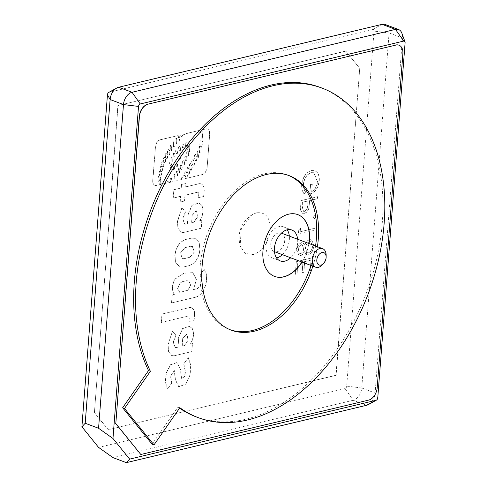 <?xml version="1.0" encoding="UTF-8"?>
<svg xmlns="http://www.w3.org/2000/svg" width="487" height="487" viewBox="0 0 487 487"><rect width="100%" height="100%" fill="white"/><g stroke="black" fill="none" stroke-linecap="round" stroke-linejoin="round"><path stroke-width="0.37" stroke-dasharray="2.44 1.83" d="M297.758 214.609A33 21.659 110.6 0 0 297.679 214.584A33 21.659 110.6 0 0 262.797 251.018A33 21.659 110.6 0 0 274.412 276.354A33 21.659 110.6 0 0 274.491 276.379M297.642 239.257A16.503 10.83 -69.4 0 1 297.673 242.69A16.503 10.83 -69.4 0 1 290.666 257.787M282.357 254.658A16.503 10.83 110.6 0 0 289.357 239.561A16.503 10.83 110.6 0 0 289.333 236.122M287.196 229.815A16.503 10.83 110.6 0 0 283.55 226.893A16.503 10.83 110.6 0 0 266.115 245.113A16.503 10.83 110.6 0 0 271.916 257.781A16.503 10.83 110.6 0 0 276.586 257.988M326.15 255.352A9.898 6.495 -69.4 0 1 326.107 256.265A9.898 6.495 -69.4 0 1 322.704 264.49M284.712 240.669A9.898 6.495 -69.4 0 1 274.248 251.602A9.898 6.495 -69.4 0 1 270.76 243.999A9.898 6.495 -69.4 0 1 281.224 233.072A9.898 6.495 -69.4 0 1 284.712 240.669M309.032 243.543A33 21.659 -69.4 0 1 302.05 262.073M301.891 262.018A33 21.659 110.6 0 0 308.874 243.482M402.895 53.661L402.737 53.6A11 7.22 110.6 0 0 398.944 45.188M402.737 53.6L377.182 387.816M368.629 400.107L368.476 400.046A11 7.22 110.6 0 0 377.029 387.755M368.476 400.046L140.658 454.432M368.422 404.569A11 7.22 110.6 0 0 375.118 393.015L402.439 37.974A11 7.22 110.6 0 0 401.885 33.226M405.093 42.789L402.439 37.974L389.076 32.939A11 7.22 110.6 0 0 385.205 24.496M118.67 87.246L109.167 92.262L372.634 29.366A2.198 1.443 110.6 0 1 374.022 31.089L389.076 32.939L361.756 387.981L375.118 393.015L377.772 397.83M366.565 405.306L353.203 400.271A11 7.22 110.6 0 0 361.756 387.981L346.701 386.124L374.022 31.089M346.701 386.124A2.198 1.443 110.6 0 1 344.991 388.583L353.203 400.271L112.99 457.616M344.991 388.583L98.575 447.407M109.167 92.262A2.198 1.443 110.6 0 0 108.796 92.408M359.747 68.32L336.127 375.325L108.309 429.711L94.417 412.526L118.037 105.521L345.855 51.135L359.747 68.32L335.969 375.264L108.309 429.711M345.855 51.135L359.595 68.265M118.037 105.521L345.703 51.08M94.417 412.526L117.884 105.466M108.151 429.65L94.259 412.465M201.411 147.22L201.253 147.159C202.19 146.015 202.355 144.225 201.734 141.796L201.892 141.857C202.507 144.286 202.349 146.076 201.411 147.22C200.127 149.138 199.153 140.524 200.687 140.865L201.131 140.834L201.046 134.272L200.413 131.496L199.84 131.466L200.26 131.435L199.073 130.473L186.375 133.602L184.987 135.222L184.098 134.144L183.234 134.351L181.785 137.176L180.592 134.978L179.849 135.155L179.533 140.396L179.143 140.366L178.175 135.556L160.393 139.799A6.337 4.158 110.6 0 0 155.469 146.885L152.875 180.537A6.337 4.158 110.6 0 0 155.109 185.401A6.337 4.158 110.6 0 0 156.881 185.486L160.728 184.567L161.361 182.972L161.921 182.887L161.203 182.911L162.786 184.08L163.802 183.836L164.32 182.996L165.495 183.429L166.779 183.124L167.437 181.091L168.045 180.994L169.007 182.595L170.773 182.168C170.018 180.628 170.048 179.301 170.864 178.181L171.467 178.09L172.295 181.809L181.359 179.642L181.907 177.615L182.875 177.743L183.447 175.15L184.013 175.064L183.289 175.095C184.378 174.912 185.036 176.081 185.267 178.613L202.196 174.669A6.337 4.158 110.6 0 0 207.127 167.589L209.714 133.931A6.337 4.158 110.6 0 0 207.486 129.067A6.337 4.158 110.6 0 0 205.715 128.982L202.093 129.846L202.829 138.089C203.298 140.579 202.988 141.833 201.892 141.857L201.734 141.796C202.829 141.778 203.14 140.524 202.671 138.034L201.935 129.792L205.557 128.927A6.337 4.158 -69.4 0 1 207.328 129.012A6.337 4.158 -69.4 0 1 209.562 133.876L207.127 167.589M200.687 140.865L201.131 140.834M201.046 134.272L200.413 131.496L199.226 130.534M188.846 133.012L186.223 133.541L184.835 135.161L184.098 134.144M161.361 182.972L162.786 184.08M181.359 179.642L181.748 177.56L182.875 177.743L183.289 175.095M183.447 175.15C184.53 174.967 185.188 176.142 185.419 178.674M174.961 255.888L175.965 262.858L179.825 266.931L183.629 266.955L189.254 265.61C195.299 263.424 198.873 258.189 199.98 249.916L199.201 242.435L195.086 238.344L191.367 238.161L185.742 239.501C179.46 241.942 175.862 247.402 174.961 255.888L174.809 255.827C175.71 247.341 179.301 241.881 185.584 239.446L185.742 239.501M185.803 224.245L184.676 224.184L182.85 218.773L185.492 212.028L182.016 207.73L177.609 221.415L178.035 228.153L181.304 232.232L183.392 232.53L201.338 228.245L201.959 220.227L199.847 220.733C203.231 215.37 203.883 210.183 201.795 205.179L198.982 203.03L192.103 205.313L188.268 214.262L187.532 223.831L185.644 224.184L187.532 223.831M184.658 200.991L185.103 195.238L197.692 192.231A1.978 1.297 -69.4 0 1 198.239 192.262A1.978 1.297 -69.4 0 1 198.94 193.777L198.641 197.625L203.785 196.401L204.23 190.63A8.711 5.716 110.6 0 0 201.161 183.94A8.711 5.716 110.6 0 0 198.726 183.824L185.742 186.923L186.01 183.483L181.541 184.549L181.28 187.988L173.889 189.753L173.25 198.118L180.634 196.352L180.196 202.056L184.658 200.991L180.196 202.056M172.295 294.897L171.68 302.908L196.261 297.04C205.617 293.892 209.806 275.624 204.071 269.39L199.993 275.204C202.732 278.083 201.636 286.946 196.943 288.797L193.382 289.643L196.462 279.684L192.943 272.714L183.818 273.286L175.058 279.148C171.941 285.12 171.722 290.203 174.401 294.392L172.136 294.836L174.401 294.392M162.104 314.103L161.465 322.418L188.061 316.069A1.978 1.297 -69.4 0 1 188.615 316.1A1.978 1.297 -69.4 0 1 189.315 317.615L189.017 321.463L194.161 320.239L194.605 314.468A8.711 5.716 110.6 0 0 191.537 307.778A8.711 5.716 110.6 0 0 189.102 307.662L161.952 314.048L189.102 307.662M191.848 351.571L192.468 343.56L190.356 344.066C193.741 338.702 194.392 333.516 192.304 328.512L189.492 326.363L182.613 328.646L178.778 337.588L178.041 347.158L176.312 347.572L175.186 347.511L173.36 342.105L176.002 335.36L172.526 331.063L168.118 344.747L168.545 351.48L171.82 355.565L173.902 355.857L191.848 351.571L173.902 355.857M183.873 363.966L185.474 371.843L184.591 376.481L181.602 378.77L180.567 369.7L177.158 362.572L170.712 364.733L166.426 372.774L165.434 381.729L167.51 389.125L171.85 382.977L170.657 376.171L174.413 370.625L175.448 379.696L178.857 386.824L185.803 384.133L190.088 375.142L190.867 365.469L188.311 357.689L183.721 363.905L188.311 357.689M316.848 172.021L314.906 170.748L311.473 170.614C306.006 172.605 302.798 177.305 301.837 184.713C301.587 188.639 302.415 191.732 304.32 193.978L305.659 191.969C304.113 190.058 303.407 187.483 303.541 184.244C304.32 178.26 306.889 174.389 311.248 172.642L313.835 172.769L317.524 181.535C317.104 186.308 315.174 189.674 311.735 191.647L312.313 184.196L310.609 184.603L309.884 194.057C315.211 192.487 318.328 188.116 319.241 180.957C319.588 177.061 318.79 174.078 316.848 172.021L314.748 170.694L311.315 170.56C305.854 172.544 302.64 177.244 301.678 184.658L301.837 184.713M309.799 200.547L317.457 198.72L317.609 196.711L301.027 200.668L300.546 210.086L302.555 213.318L304.418 213.361C306.64 212.746 308.155 210.926 308.965 207.9L309.647 200.486L317.299 198.659L317.609 196.711M314.766 218.766L316.288 216.575L315.052 215.041L313.525 217.232L314.766 218.766L316.136 216.514L314.894 214.98L315.436 215.004L314.894 214.98L313.372 217.172L314.608 218.706L314.066 218.693L314.766 218.766M315.186 228.226L300.302 231.782L300.564 228.342L298.762 230.059L298.446 234.192L315.028 230.235L315.028 228.166L300.144 231.721L300.564 228.342M301.55 242.733C298.799 243.975 297.21 246.495 296.79 250.294L299.048 255.535L300.601 255.614C302.214 255.097 303.45 253.764 304.314 251.609L306.682 254.817L308.393 254.878L311.954 252.363L314.231 246.002L311.619 239.744L309.695 239.659C307.541 240.395 305.909 242.228 304.813 245.156L302.957 242.806L301.392 242.672C298.647 243.914 297.058 246.434 296.632 250.239L298.89 255.474L300.601 255.614M310.243 270.748L311.942 270.34L312.916 257.739L296.327 261.696L295.359 274.303L297.064 273.895L297.88 263.297L302.981 262.073L302.165 272.677L303.864 272.27L304.679 261.671L311.059 260.149L310.085 270.687L311.79 270.285L312.916 257.739M256.43 212.819L251.882 214.779L241.308 228.616L240.128 245.99L245.18 253.331L253.216 254.591C262.724 251.097 268.428 242.91 270.322 230.022C270.382 217.555 265.756 211.821 256.43 212.819M200.534 140.804L200.973 140.773L200.534 140.804C198.994 140.469 199.968 149.083 201.253 147.159M202.196 174.669L202.044 174.608A6.337 4.158 110.6 0 0 206.969 167.528M202.044 174.608L185.267 178.613M181.207 179.587L172.295 181.809M170.773 182.168L170.62 182.114C169.86 180.574 169.89 179.24 170.706 178.126L171.314 178.029L172.142 181.748M170.62 182.114L169.007 182.595M166.779 183.124L167.285 181.03L167.887 180.939L168.855 182.534M166.621 183.069L165.495 183.429M163.802 183.836L164.162 182.935L165.337 183.374M163.65 183.776L162.628 184.019M160.728 184.567L161.203 182.911M160.576 184.512L156.881 185.486M152.875 180.537L152.723 180.482A6.337 4.158 110.6 0 0 154.951 185.346A6.337 4.158 110.6 0 0 156.723 185.431M152.723 180.482L155.469 146.885M160.393 139.799L160.235 139.745A6.337 4.158 110.6 0 0 155.31 146.824M160.235 139.745L178.175 135.556M179.849 135.155L179.38 140.335L178.985 140.305L178.017 135.502M179.697 135.1L180.592 134.978M183.234 134.351L181.627 137.115L180.44 134.923M183.082 134.29L183.946 134.083M188.688 132.951L199.073 130.473M201.161 136.829L200.894 134.217M200.973 140.773L201.003 136.768M189.254 265.61L183.629 266.955M183.471 266.894L179.673 266.876L175.807 262.803L174.809 255.827M185.584 239.446L191.367 238.161M191.214 238.1L194.928 238.283L199.043 242.374L199.98 249.916M199.828 249.855C198.72 258.134 195.141 263.364 189.102 265.549M182.016 207.73L185.492 212.028M185.34 211.967L182.698 218.718L184.524 224.123L185.644 224.184M187.373 223.77L188.268 214.262M188.11 214.201L191.951 205.258L198.824 202.969L201.795 205.179M201.642 205.124C203.724 210.128 203.079 215.309 199.694 220.672L199.847 220.733M199.694 220.672L201.959 220.227M201.801 220.173L201.338 228.245M201.186 228.184L183.392 232.53M183.234 232.469L181.152 232.177L177.883 228.093L177.451 221.36L181.864 207.675M204.23 190.63L203.633 196.34L198.489 197.57L198.781 193.723A1.978 1.297 110.6 0 0 198.087 192.201A1.978 1.297 110.6 0 0 197.533 192.176L185.103 195.238M184.95 195.177L184.506 200.93M180.038 201.995L180.634 196.352M180.476 196.298L173.25 198.118M173.092 198.057L173.889 189.753M173.737 189.693L181.28 187.988M181.121 187.933L181.541 184.549M181.389 184.488L186.01 183.483M185.851 183.422L185.742 186.923M185.59 186.862L198.726 183.824M204.077 190.569A8.711 5.716 110.6 0 0 201.009 183.879A8.711 5.716 110.6 0 0 198.574 183.763M196.261 297.04L171.68 302.908M171.521 302.847L172.136 294.836M174.249 294.331C171.57 290.142 171.789 285.059 174.9 279.088L175.058 279.148M174.9 279.088L183.666 273.231L192.785 272.653L196.31 279.623L193.382 289.643M193.229 289.588L196.943 288.797M196.791 288.736C201.478 286.892 202.58 278.022 199.834 275.143L199.993 275.204M199.834 275.143L204.071 269.39M203.913 269.335C209.653 275.563 205.465 293.831 196.109 296.979M194.605 314.468L194.003 320.178L188.865 321.408L189.157 317.561A1.978 1.297 110.6 0 0 188.463 316.039A1.978 1.297 110.6 0 0 187.909 316.014L161.465 322.418M161.313 322.364L161.952 314.048M194.447 314.407A8.711 5.716 110.6 0 0 191.385 307.717A8.711 5.716 110.6 0 0 188.95 307.601M190.356 344.066L192.468 343.56M192.31 343.499L191.695 351.517M173.743 355.802L171.661 355.51L168.392 351.425L167.96 344.686L172.526 331.063M172.374 331.002L176.002 335.36M175.85 335.299L173.208 342.044L175.034 347.456L176.312 347.572M176.154 347.517L178.041 347.158M177.883 347.103L178.778 337.588M178.619 337.534L182.461 328.591L189.34 326.302L192.304 328.512M192.152 328.451C194.234 333.455 193.589 338.642 190.204 344.005M171.85 382.977L167.51 389.125M167.351 389.064L165.276 381.674L166.268 372.713L170.56 364.672L177 362.511L180.409 369.639L181.444 378.709L184.433 376.427L185.316 371.788L183.721 363.905M188.159 357.628L190.709 365.414L189.936 375.081L185.644 384.079L178.699 386.763L175.29 379.635L174.255 370.57L170.499 376.11L171.698 382.916M319.241 180.957L319.082 180.896C319.429 177 318.632 174.023 316.69 171.966M309.884 194.057L309.726 193.996C315.052 192.426 318.175 188.061 319.082 180.896M310.609 184.603L309.726 193.996M312.313 184.196L310.456 184.543M311.735 191.647L312.155 184.141M317.524 181.535L317.366 181.481C316.946 186.247 315.016 189.62 311.583 191.586M311.248 172.642L313.683 172.708L317.366 181.481M303.541 184.244L303.389 184.183C304.162 178.199 306.731 174.334 311.096 172.581M305.659 191.969L305.507 191.915C303.955 190.003 303.249 187.422 303.389 184.183M304.32 193.978L305.507 191.915M301.678 184.658C301.435 188.585 302.263 191.671 304.162 193.923M308.965 207.9L309.647 200.486M304.418 213.361L304.259 213.3C306.487 212.685 308.003 210.859 308.813 207.839M300.546 210.086L302.403 213.251L304.259 213.3M301.027 200.668L300.388 210.025M317.451 196.657L300.869 200.614M315.028 230.235L315.028 228.166M298.446 234.192L314.876 230.174M298.762 230.059L298.294 234.131M300.412 228.281L298.61 229.998M304.813 245.156L302.804 242.745L301.392 242.672M309.695 239.659L309.543 239.604C307.382 240.335 305.757 242.167 304.655 245.095M314.231 246.002L311.467 239.683L309.543 239.604M311.954 252.363L314.078 245.941M308.393 254.878L311.802 252.309M304.314 251.609L306.53 254.762L308.234 254.817M300.449 255.553C302.056 255.036 303.298 253.703 304.162 251.554M311.059 260.149L310.085 270.687M304.679 261.671L310.901 260.088M303.864 272.27L304.527 261.61M302.165 272.677L303.711 272.215M302.981 262.073L302.007 272.617M297.88 263.297L302.823 262.018M297.064 273.895L297.721 263.236M295.359 274.303L296.906 273.834M296.327 261.696L295.207 274.242M312.757 257.678L296.175 261.635M188.755 147.573C189.985 147.439 188.828 142.417 187.903 143.866C186.673 144.006 187.836 149.022 188.755 147.573L188.913 147.628C190.137 147.494 188.98 142.478 188.061 143.927C186.831 144.061 187.988 149.083 188.913 147.628M189.053 151.822C190.277 151.688 189.12 146.666 188.195 148.121C186.971 148.255 188.128 153.271 189.053 151.822L189.206 151.883C190.435 151.743 189.279 146.727 188.353 148.176C187.124 148.316 188.28 153.332 189.206 151.883M186.588 146.581C187.818 146.447 186.661 141.425 185.736 142.88C184.506 143.014 185.663 148.036 186.588 146.581L186.746 146.642C187.97 146.508 186.813 141.486 185.888 142.941C184.664 143.075 185.821 148.091 186.746 146.642M188.049 155.943C189.34 155.797 188.122 150.526 187.154 152.054C185.864 152.194 187.081 157.465 188.049 155.943L188.207 155.998C189.492 155.858 188.28 150.586 187.306 152.108C186.022 152.254 187.233 157.526 188.207 155.998M183.416 147.792C184.646 147.658 183.489 142.636 182.564 144.091C181.341 144.225 182.497 149.241 183.416 147.792L183.575 147.847C184.804 147.713 183.648 142.697 182.722 144.146C181.493 144.28 182.649 149.302 183.575 147.847M200.157 152.455L199.353 145.997L198.684 146.094L199.481 152.553L200.157 152.455M198.586 157.307L197.46 150.836L196.724 150.958L197.85 157.429L198.586 157.307M196.273 161.027L196.979 158.038L195.33 154.379L194.654 154.482L193.948 157.471L195.597 161.124L196.273 161.027M186.259 160.302C187.55 160.162 186.332 154.89 185.364 156.412C184.074 156.558 185.291 161.83 186.259 160.302L186.418 160.363C187.708 160.217 186.491 154.951 185.523 156.473C184.232 156.613 185.45 161.885 186.418 160.363M179.94 150.52C181.17 150.386 180.007 145.363 179.088 146.818C177.858 146.952 179.015 151.974 179.94 150.52L180.093 150.58C181.322 150.44 180.166 145.424 179.24 146.873C178.017 147.013 179.173 152.029 180.093 150.58M192.213 159.158L191.525 162.208L193.217 165.927L193.881 165.83L194.575 162.78L192.882 159.06L192.213 159.158M180.86 158.768C181.389 157.222 181.127 156.333 180.074 156.096C179.545 157.642 179.806 158.531 180.86 158.768L181.012 158.823C181.548 157.277 181.286 156.388 180.233 156.157C179.697 157.703 179.959 158.592 181.012 158.823M183.97 164.929C185.255 164.783 184.043 159.517 183.075 161.039C181.785 161.185 182.996 166.451 183.97 164.929L184.123 164.983C185.413 164.843 184.196 159.572 183.228 161.1C181.937 161.24 183.155 166.511 184.123 164.983M177.012 153.435C178.139 153.216 176.854 148.833 176.069 150.203C174.936 150.422 176.221 154.805 177.012 153.435L177.171 153.496C178.297 153.277 177.012 148.894 176.221 150.264C175.095 150.483 176.379 154.86 177.171 153.496M179.776 162.128C180.306 160.582 180.044 159.693 178.991 159.456C178.461 161.002 178.723 161.891 179.776 162.128L179.934 162.189C180.464 160.643 180.202 159.748 179.149 159.517C178.619 161.063 178.875 161.952 179.934 162.189M176.848 143.294L176.422 138.028L175.807 138.113L176.233 143.379L176.848 143.294M191.361 170.219L192.079 167.218L190.447 163.547L189.778 163.644L189.059 166.645L190.697 170.316L191.361 170.219M174.206 147.013L173.78 141.741L173.165 141.827L173.591 147.092L174.206 147.013M174.51 156.741C175.624 156.619 174.577 152.054 173.737 153.375C172.623 153.496 173.67 158.056 174.51 156.741L174.669 156.796C175.783 156.674 174.73 152.108 173.889 153.429C172.775 153.551 173.829 158.117 174.669 156.796M181.566 169.263C182.856 169.123 181.639 163.851 180.671 165.379C179.38 165.519 180.592 170.791 181.566 169.263L181.718 169.324C183.009 169.184 181.791 163.912 180.823 165.434C179.533 165.58 180.75 170.846 181.718 169.324M187.41 167.351L186.71 170.444L188.396 174.212L189.053 174.121L189.747 171.028L188.061 167.254L187.41 167.351M177.238 166.615C177.822 164.91 177.536 163.93 176.379 163.675C175.795 165.373 176.081 166.353 177.238 166.615L177.396 166.67C177.98 164.971 177.694 163.991 176.531 163.735C175.947 165.434 176.239 166.414 177.396 166.67M171.509 150.672L171.083 145.4L170.468 145.485L170.894 150.751L171.509 150.672M172.295 161.1C173.409 160.966 172.337 156.424 171.503 157.745C170.383 157.879 171.461 162.427 172.295 161.1L172.447 161.16C173.567 161.027 172.489 156.479 171.655 157.806C170.541 157.94 171.613 162.481 172.447 161.16M179.484 172.897L179.1 168.526L178.498 168.618L178.875 172.988L179.484 172.897M185.157 170.888L184.457 174.127L186.18 178.072L186.795 177.986L187.495 174.748L185.772 170.803L185.157 170.888M169.08 154.586C170.614 154.531 169.251 147.75 168.07 149.582C166.536 149.637 167.899 156.418 169.08 154.586L169.233 154.641C170.773 154.586 169.409 147.805 168.228 149.637C166.694 149.692 168.058 156.473 169.233 154.641M174.109 169.738C174.693 168.033 174.401 167.059 173.244 166.798C172.66 168.502 172.946 169.476 174.109 169.738L174.261 169.793C174.845 168.094 174.559 167.114 173.396 166.858C172.812 168.557 173.104 169.537 174.261 169.793M170.846 165.464C171.96 165.355 170.943 160.765 170.097 162.074C168.983 162.183 170 166.773 170.846 165.464L170.998 165.519C172.112 165.416 171.101 160.82 170.255 162.134C169.141 162.238 170.152 166.834 170.998 165.519M177.505 175.606L177.122 171.235L176.519 171.327L176.897 175.697L177.505 175.606M171.582 169.159C172.167 167.461 171.881 166.481 170.718 166.219C170.133 167.924 170.42 168.904 171.582 169.159L171.734 169.22C172.319 167.516 172.033 166.536 170.876 166.28C170.292 167.978 170.578 168.959 171.734 169.22M166.828 158.378C168.362 158.324 166.998 151.542 165.817 153.381C164.283 153.435 165.647 160.211 166.828 158.378L166.986 158.439C168.52 158.385 167.157 151.603 165.976 153.435C164.442 153.49 165.805 160.272 166.986 158.439M174.833 178.802L174.449 174.431L173.847 174.523L174.224 178.893L174.833 178.802M164.819 162.201C166.219 162.141 164.953 155.992 163.888 157.66C162.488 157.721 163.754 163.869 164.819 162.201L164.977 162.256C166.371 162.201 165.111 156.053 164.046 157.721C162.646 157.782 163.906 163.93 164.977 162.256M163.108 166.657C164.496 166.627 163.309 160.424 162.226 162.08C160.832 162.11 162.025 168.313 163.108 166.657L163.261 166.712C164.655 166.682 163.462 160.485 162.384 162.141C160.99 162.171 162.177 168.368 163.261 166.712M161.69 171.095C163.09 171.022 161.8 164.898 160.734 166.572C159.334 166.639 160.625 172.769 161.69 171.095L161.842 171.15C163.242 171.083 161.952 164.953 160.893 166.633C159.493 166.7 160.783 172.83 161.842 171.15M160.734 175.673C162.147 175.539 160.692 169.531 159.663 171.241C158.251 171.375 159.706 177.384 160.734 175.673L160.893 175.734C162.305 175.594 160.844 169.592 159.815 171.302C158.403 171.436 159.864 177.438 160.893 175.734M160.168 179.855C161.465 179.648 159.913 174.364 159.024 175.959C157.733 176.166 159.279 181.45 160.168 179.855L159.584 179.959L160.326 179.916C161.617 179.703 160.071 174.419 159.182 176.014C157.885 176.227 159.438 181.511 160.326 179.916M160.333 184.214C161.629 184.001 160.077 178.717 159.188 180.312C157.891 180.525 159.444 185.809 160.333 184.214L160.485 184.269C161.781 184.062 160.235 178.778 159.346 180.373C158.05 180.58 159.596 185.864 160.485 184.269M159.346 180.373L159.931 180.269L159.188 180.312M184.957 247.627L180.549 252.814L182.168 258.609L184.11 258.646L189.735 257.3L194.179 252.132L192.347 246.434L190.581 246.282L184.957 247.627L180.701 252.875L182.327 258.67L184.263 258.7L189.735 257.3M192.182 215.181L191.598 222.76L193.771 222.242L197.545 216.685L196.224 210.737L192.182 215.181L191.756 222.821L193.771 222.242M186.728 280.676L182.442 281.62L179.691 283.349L177.609 288.584L179.636 292.303L187.866 290.179L190.514 285.37L188.877 280.816L189.346 281.017L190.667 285.431L188.019 290.24L179.794 292.364L177.761 288.639L179.849 283.404L182.601 281.675L184.896 281.011L189.346 281.017L186.886 280.737M182.692 338.514L182.114 346.093L184.281 345.575L188.061 340.017L186.734 334.07L182.692 338.514L182.266 346.154L184.281 345.575M304.424 211.297C306.64 210.116 307.729 207.949 307.681 204.796L307.942 200.894L302.415 202.215L302.104 206.299L303.389 211.248L304.576 211.352C306.798 210.177 307.881 208.016 307.833 204.857L307.942 200.894M308.423 252.808C310.773 251.767 312.088 249.618 312.374 246.367L310.645 241.655L309.434 241.595C307.053 242.678 305.69 244.87 305.349 248.175L307.248 252.753L308.575 252.863C310.925 251.822 312.246 249.679 312.532 246.428L310.797 241.716L309.434 241.595M300.546 253.563C302.348 252.71 303.383 251.03 303.651 248.534L302.074 244.705L301.264 244.675C299.505 245.564 298.537 247.244 298.342 249.721L299.718 253.52L300.704 253.617C302.5 252.765 303.535 251.091 303.809 248.589L302.226 244.76L301.264 244.675M198.836 146.155L199.64 152.614L200.315 152.516L199.512 146.057L198.836 146.155M196.876 151.013L198.002 157.49L198.739 157.368L197.619 150.891L196.876 151.013M194.812 154.537L194.1 157.532L195.756 161.185L196.425 161.087L197.138 158.098L195.482 154.44L194.812 154.537M194.039 165.89L194.727 162.841L193.035 159.115L192.371 159.219L191.677 162.262L193.369 165.988L194.039 165.89M175.959 138.168L176.391 143.44L177.006 143.355L176.574 138.089L175.959 138.168M189.936 163.705L189.212 166.706L190.849 170.377L191.513 170.28L192.237 167.278L190.6 163.608L189.936 163.705M173.317 141.887L173.749 147.153L174.364 147.068L173.938 141.802L173.317 141.887M189.206 174.176L189.906 171.089L188.213 167.315L187.562 167.412L186.862 170.499L188.554 174.273L189.206 174.176M170.62 145.546L171.047 150.812L171.667 150.726L171.235 145.461L170.62 145.546M178.65 168.679L179.033 173.049L179.636 172.952L179.259 168.581L178.65 168.679M186.953 178.047L187.653 174.809L185.931 170.864L185.316 170.943L184.616 174.188L186.338 178.132L186.953 178.047M176.671 171.387L177.055 175.758L177.658 175.661L177.28 171.29L176.671 171.387M173.999 174.583L174.383 178.954L174.985 178.857L174.608 174.486L173.999 174.583M190.581 246.282L185.109 247.682M189.887 257.361L194.331 252.193L192.505 246.495L190.74 246.343M193.923 222.303L197.704 216.745L196.383 210.798L192.341 215.242M184.439 345.636L188.213 340.078L186.892 334.131L182.85 338.575M302.415 202.215L302.257 206.36L303.541 211.309L304.576 211.352M308.101 200.948L302.573 202.269M305.349 248.175L307.407 252.814L308.575 252.863M309.592 241.655C307.212 242.739 305.848 244.931 305.507 248.236M298.342 249.721L299.876 253.575L300.704 253.617M301.416 244.73C299.663 245.618 298.689 247.305 298.501 249.776M288.316 175.338A82.51 54.154 110.6 0 0 287.391 174.973A82.51 54.154 110.6 0 0 200.187 266.06A82.51 54.154 110.6 0 0 229.225 329.395A82.51 54.154 110.6 0 0 230.162 329.736M320.349 87.465A176.014 115.522 -69.4 0 1 382.289 222.589A176.014 115.522 -69.4 0 1 196.261 416.902M179.569 408.13A176.014 115.522 -69.4 0 1 177.998 407.016L152.114 444.217M179.861 407.716L177.998 407.016M311.016 265.452A82.51 54.154 110.6 0 0 315.558 246.002M317.427 246.708A82.51 54.154 -69.4 0 1 312.879 266.152M372.634 29.366L382.131 24.35M283.55 226.893L291.865 230.022M271.916 257.781L280.232 260.91M251.882 214.779C241.053 222.382 237.139 232.786 240.128 245.99M287.391 174.973L289.254 175.673M229.225 329.395L231.088 330.101"/><path stroke-width="0.73" d="M308.874 243.482A33 21.659 110.6 0 0 309.294 239.914A33 21.659 110.6 0 0 297.758 214.609M302.05 262.073A33 21.659 -69.4 0 1 274.571 276.409A33 21.659 -69.4 0 1 262.956 251.073A33 21.659 -69.4 0 1 297.837 214.639A33 21.659 -69.4 0 1 309.452 239.975A33 21.659 -69.4 0 1 309.032 243.543M290.666 257.787A16.503 10.83 -69.4 0 1 280.232 260.91A16.503 10.83 -69.4 0 1 274.425 248.242A16.503 10.83 -69.4 0 1 291.865 230.022A16.503 10.83 -69.4 0 1 297.642 239.257M289.333 236.122A16.503 10.83 110.6 0 0 287.196 229.815M323.843 263.181L322.704 264.49A9.898 6.495 -69.4 0 1 315.643 267.193A9.898 6.495 -69.4 0 1 312.161 259.595A9.898 6.495 -69.4 0 1 322.625 248.662A9.898 6.495 -69.4 0 1 326.15 255.352L326.138 257.087A6.599 4.334 -69.4 0 1 326.113 257.696A6.599 4.334 -69.4 0 1 323.843 263.181A6.599 4.334 -69.4 0 1 318.942 264.904A6.599 4.334 -69.4 0 1 316.818 259.918A6.599 4.334 -69.4 0 1 321.718 252.607A6.599 4.334 -69.4 0 1 326.138 257.087M147.981 104.261A11 7.22 110.6 0 0 139.428 116.557L115.809 423.556L140.81 454.493L368.629 400.107A11 7.22 110.6 0 0 377.182 387.816L402.895 53.661A11 7.22 110.6 0 0 399.023 45.218A11 7.22 110.6 0 0 395.949 45.066L147.829 104.206A11 7.22 110.6 0 0 139.276 116.496L139.428 116.557M274.491 276.379A33 21.659 110.6 0 0 301.891 262.018M115.809 423.556L139.276 116.496M147.829 104.206L395.949 45.066M398.944 45.188A11 7.22 110.6 0 0 398.865 45.157A11 7.22 110.6 0 0 395.791 45.011M115.65 423.501L140.81 454.493M405.093 42.789A2.198 1.443 110.6 0 0 404.983 41.839A2.198 1.443 110.6 0 0 403.705 41.072L140.238 103.968A2.198 1.443 110.6 0 0 138.527 106.422L112.978 438.489L129.645 459.113L376.061 400.284A2.198 1.443 110.6 0 0 376.433 400.137A2.198 1.443 110.6 0 0 377.772 397.83L405.093 42.789M276.586 257.988A16.503 10.83 110.6 0 0 282.357 254.658M404.983 41.839L401.885 33.226A11 7.22 110.6 0 0 398.567 29.53A11 7.22 110.6 0 0 395.493 29.384L132.026 92.274A11 7.22 110.6 0 0 123.473 104.571L98.569 428.28L112.978 438.489M129.645 459.113L126.346 462.65L366.565 405.306A11 7.22 110.6 0 0 368.422 404.569L376.433 400.137M98.569 428.28L85.207 423.246L81.907 426.789L98.575 447.407L112.99 457.616L126.346 462.65M140.238 103.968L132.026 92.274L118.67 87.246L382.131 24.35L395.493 29.384L403.705 41.072M398.567 29.53L385.205 24.496A11 7.22 110.6 0 0 382.131 24.35M85.207 423.246L110.117 99.537L123.473 104.571L138.527 106.422M118.67 87.246A11 7.22 110.6 0 0 116.813 87.977A11 7.22 110.6 0 0 110.117 99.537L107.457 94.721L81.907 426.789M116.813 87.977L108.796 92.408A2.198 1.443 110.6 0 0 107.457 94.721M312.879 266.152A82.51 54.154 -69.4 0 1 231.088 330.101A82.51 54.154 -69.4 0 1 202.056 266.76A82.51 54.154 -69.4 0 1 289.254 175.673A82.51 54.154 -69.4 0 1 318.285 239.014A82.51 54.154 -69.4 0 1 317.427 246.708M315.558 246.002A82.51 54.154 110.6 0 0 316.422 238.313A82.51 54.154 110.6 0 0 288.316 175.338M150.392 371.264L124.508 408.465L153.977 444.917L152.114 444.217L122.645 407.759L148.529 370.558L150.392 371.264A176.014 115.522 -69.4 0 1 136.19 282.484A176.014 115.522 -69.4 0 1 322.211 88.165A176.014 115.522 -69.4 0 1 384.152 223.29A176.014 115.522 -69.4 0 1 198.13 417.609L196.261 416.902A176.014 115.522 -69.4 0 1 179.569 408.13M198.13 417.609A176.014 115.522 -69.4 0 1 179.861 407.716L153.977 444.917M148.529 370.558A176.014 115.522 -69.4 0 1 134.321 281.784A176.014 115.522 -69.4 0 1 320.349 87.465L322.211 88.165M230.162 329.736A82.51 54.154 110.6 0 0 311.016 265.452M124.508 408.465L122.645 407.759M376.061 400.284L366.565 405.306M315.643 267.193L274.449 251.676M322.625 248.662L281.431 233.145"/></g></svg>

